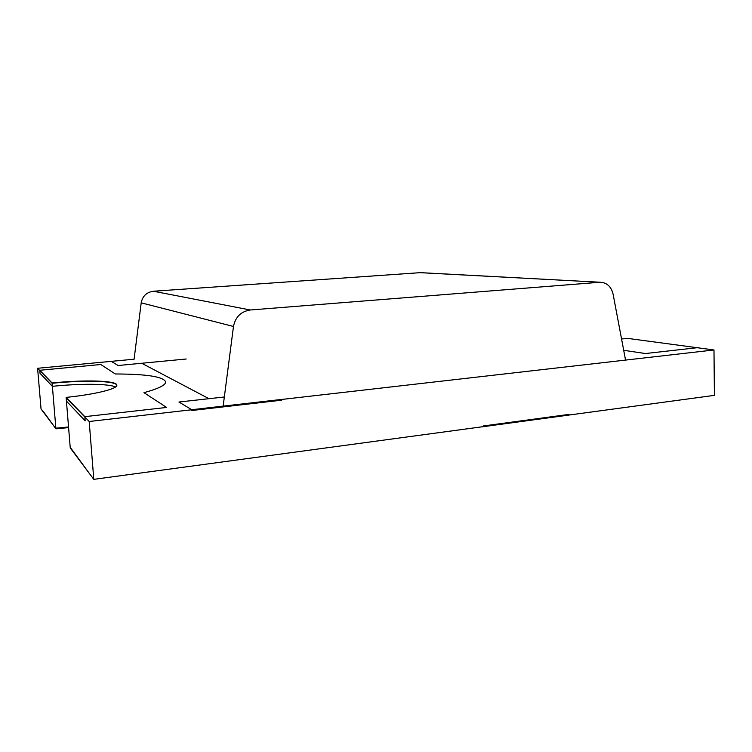 <?xml version="1.0" encoding="UTF-8"?>
<svg xmlns="http://www.w3.org/2000/svg" width="752" height="752" viewBox="0 0 752 752"><rect width="100%" height="100%" fill="white"/><g stroke="black" fill="none" stroke-linecap="round" stroke-linejoin="round"><path stroke-width="1.13" d="M600.237 282.254C606.939 282.62 611.235 286.606 613.106 294.211L625.551 360.086L223.147 406.165L233.477 326.481L141.197 302.83C142.56 296.062 146.631 292.199 153.436 291.24L420.49 272.647L600.237 282.254L420.001 272.666M68.592 427.568L55.911 428.8L52.132 383.276L37.6 368.283L134.091 359.212L141.197 302.83M141.714 363.254L208.962 398.692M153.436 291.24L250.313 309.984L599.617 282.282M250.313 309.984C241.025 311.403 235.414 316.902 233.477 326.481M483.451 426.619L483.498 425.942L568.982 414.399L569.001 415.066L483.517 426.638M89.366 473.497L70.199 447.271L89.394 473.487M43.24 411.391L55.921 428.828L43.24 411.391M68.545 426.967L55.864 428.189M68.592 427.606L55.921 428.828M115.517 386.989C109.078 383.642 80.605 383.426 52.386 386.321L52.104 382.965C84.779 379.619 116.955 380.531 116.823 385.146C117.735 388.756 95.645 394.349 66.129 397.394L84.835 416.655L166.634 407.443L143.97 392.666C158.634 388.643 165.854 385.043 165.628 381.866C163.475 376.696 146.715 374.064 115.319 373.979L100.796 364.504L39.771 370.275L52.104 382.965M84.835 416.655L85.164 420.819L66.43 401.098L66.129 397.394M52.386 386.321L40.035 373.321L39.771 370.275M713.986 349.962L714.4 395.364L93.784 479.353L70.256 447.938L66.157 397.733L89.197 421.496L713.986 349.962L627.77 338.4L621.566 338.973M698.185 347.593L645.47 353.534L623.699 350.31M191.751 409.718L281.69 399.425L281.727 400.186L191.798 410.507L191.751 409.718L178.938 402.029L224.34 396.981M186.205 359.005L118.13 365.51L111.211 361.355M37.6 368.283L41.04 408.938L55.911 428.8M89.197 421.496L93.784 479.353M52.132 383.276C84.403 379.967 116.259 380.803 116.823 385.306"/></g></svg>
